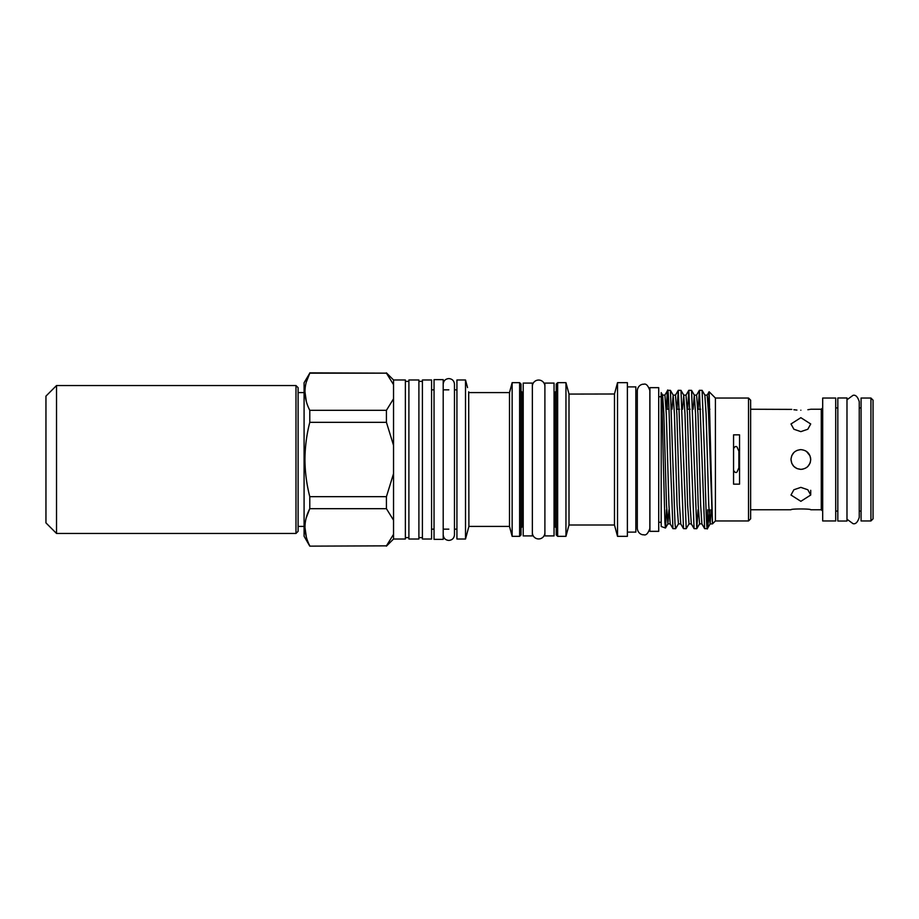 <?xml version="1.0" encoding="UTF-8"?>
<svg xmlns="http://www.w3.org/2000/svg" width="919" height="919" viewBox="0 0 919 919"><rect width="100%" height="100%" fill="white"/><g stroke="black" fill="none" stroke-linecap="round" stroke-linejoin="round"><path stroke-width="1.38" d="M544.898 532.675A6.272 6.272 0 0 1 538.637 538.948A6.272 6.272 0 0 1 532.365 532.675M544.898 386.325A6.272 6.272 0 0 0 538.637 380.052A6.272 6.272 0 0 0 532.365 386.325M846.985 397.973L846.985 521.027L837.829 521.027L837.829 397.973L846.985 397.973M658.716 387.657L658.716 531.343L649.917 531.343L649.917 387.657L658.716 387.657M544.898 535.915L544.898 383.085L554.054 383.085L554.054 535.915L544.898 535.915M532.365 383.085L532.365 535.915L523.21 535.915L523.21 383.085L532.365 383.085M443.199 459.5L443.199 379.627L434.044 379.627L434.044 539.373L443.199 539.373L443.199 459.5M797.003 468.575L793.798 466.381L791.753 463.291L790.995 459.5C791.569 453.515 794.855 450.23 800.851 449.644C806.848 450.23 810.133 453.515 810.719 459.5L809.995 455.801M809.961 463.291L807.847 466.45M797.106 468.621L800.851 469.356C794.866 468.782 791.581 465.496 790.995 459.5M873.05 400.156L873.05 518.844L870.936 520.958L870.936 398.042L873.05 400.156M822.689 398.042L822.689 520.958L835.716 520.958L835.716 398.042L822.689 398.042M870.936 398.042L861.08 398.042L861.08 520.958L870.936 520.958M807.881 409.725L809.961 409.392M800.851 410.219C813.579 409.162 813.579 409.162 800.851 410.219C788.134 409.162 788.134 409.162 800.851 410.219M750.639 409.242L791.787 409.392M793.878 409.736L796.922 410.069M800.851 417.685L810.719 423.969L807.824 429.242L800.851 431.631L793.89 429.242L790.995 423.969L800.851 417.685M738.876 467.461L738.876 451.539M809.972 455.755L806.377 451.332M793.844 452.573L791.776 455.663M797.141 450.367L800.162 449.667M791.741 455.721L791.018 458.834M810.719 495.031L800.851 501.314L790.995 495.031L793.878 489.758L800.851 487.369L807.835 489.758L810.719 495.031L810.719 490.309M790.995 509.758C790.374 508.701 811.316 508.689 810.719 509.758C811.328 508.701 790.386 508.689 790.995 509.758L750.639 509.758M810.524 457.57L810.719 459.5C810.133 465.496 806.848 468.782 800.851 469.356L802.792 469.172M806.974 467.231L807.778 466.519M810.007 463.187L810.386 462.027M614.478 525.002L568.999 525.002L568.999 394.079L568.114 390.701L568.999 394.079L614.478 393.998L617.522 382.66L617.522 536.34L614.478 525.002L614.478 393.998M509.494 526.415L512.147 536.34L512.147 382.66L509.494 392.585L509.494 526.415L468.897 526.415L465.519 539.016L465.519 379.984L467.541 387.588M309.783 546.139L386.428 545.852L309.783 546.139L304.086 536.271L304.086 382.729L309.783 373.148C303.396 385.475 303.396 397.858 309.783 410.322L386.428 410.322L386.428 422.326L309.783 422.326C306.647 434.503 305.039 446.887 304.947 459.5C305.028 472.01 306.636 484.405 309.783 496.674L386.428 496.674L386.428 508.678L309.783 508.678L309.783 496.674M309.783 422.326L309.783 410.322M306.36 401.603L304.947 391.735M306.245 382.281L309.783 373.148L386.428 373.148L309.783 372.861M521.027 384.062L521.027 534.938L519.614 536.34L519.614 382.66L521.027 384.062M554.054 392.516L554.835 392.516L554.835 526.484L556.236 527.897L556.236 509.758M556.236 459.5L556.236 384.062L557.649 382.66L557.649 536.34L556.236 534.938L556.236 459.5M739.542 466.243L737.497 470.965C736.958 472.573 736.062 472.94 734.786 472.056L733.557 470.448M748.525 398.042L748.525 520.958L750.639 518.844L750.639 400.156L748.525 398.042L715.419 398.042L709.135 391.758L712.489 523.887L715.419 520.958L715.419 398.042M708.354 408.587L709.135 391.758M671.961 409.242L673.168 395.113L674.42 413.929L677.062 505.071L678.452 523.887L675.637 528.701L674.983 523.428L670.422 390.357L667.654 390.357L664.908 395.113L666.298 413.929L668.94 505.071L670.192 523.887L667.895 523.887L668.963 509.758M666.229 409.242L667.286 392.712L667.286 409.242M675.637 528.701L672.938 528.643L670.365 459.5C669.342 415.572 668.285 379.65 667.286 392.712L667.654 390.357M707.676 509.758L707.676 527.253C706.7 537.293 705.677 501.82 704.689 459.5L702.116 390.357L699.416 390.299L704.632 528.643L707.4 528.643L710.146 523.887L711.226 509.758M698.141 409.242L699.416 390.299M694.132 459.5L691.548 390.357L688.848 390.299L694.075 528.643L696.774 528.701L694.132 459.5M687.573 409.242L688.848 390.299M683.564 459.5L680.99 390.357L678.291 390.299L683.506 528.643L686.206 528.701L683.564 459.5M677.016 409.242L678.291 390.299M698.049 509.758L696.774 528.701M682.518 409.242L683.736 395.113L684.988 413.929L687.63 505.071L689.02 523.887L686.206 528.701M665.459 528.034L661.186 526.484L661.186 392.654L662.61 395.113L663.863 413.929L666.493 505.071L667.895 523.887L665.459 528.034L664.919 522.681L663.277 459.5C662.576 425.095 661.898 394.125 661.186 392.677M666.505 509.758L665.517 528M627.378 532.112L635.833 532.112L635.833 386.888L627.378 386.888M617.522 536.34L627.378 536.34L627.378 382.66L617.522 382.66M568.999 525.002L565.955 536.34L565.955 382.66L557.649 382.66M468.897 526.415L468.69 391.827M465.519 539.016L456.927 539.016L456.927 379.984L465.519 379.984M431.574 459.5L431.574 379.984L422.418 379.984L422.418 539.016L431.574 539.016L431.574 459.5M418.892 459.5L418.892 379.984L408.898 379.984L408.898 539.016L418.892 539.016L418.892 459.5M386.428 545.852L393.539 534.341L393.539 539.016L405.371 539.016L405.371 379.984L393.539 379.984L386.428 372.861M386.428 496.674L393.539 473.641L393.539 379.984M733.557 434.848L733.557 484.152L739.542 484.152L739.542 434.848L733.557 434.848M306.36 537.144L304.947 527.265M306.245 517.822L309.783 508.678C303.396 521.004 303.396 533.399 309.783 545.852M393.539 534.341L393.539 520.2L386.428 508.678M393.539 445.359L386.428 422.326M386.428 410.322L393.539 398.8M393.539 384.659L386.428 373.148M393.539 520.2L393.539 473.641M709.767 509.758L707.676 527.253M733.557 448.552L734.786 446.944C736.05 446.06 736.958 446.427 737.497 448.035L739.542 452.757M56.519 533.457L45.95 522.888L45.95 396.112L56.519 385.543L56.519 533.457L295.987 533.457L295.987 385.543L298.101 387.657L298.101 531.343L298.101 389.415M810.719 409.242L821.276 409.242L821.276 509.758L822.689 511.159M523.21 392.516L522.429 392.516L522.429 526.484L521.027 527.897M678.222 390.357L675.476 395.113L676.866 413.929L679.509 505.071L680.749 523.887L678.452 523.887M688.79 390.357L686.034 395.113L687.423 413.929L690.066 505.071L691.318 523.887L689.02 523.887M699.348 390.357L696.602 395.113L697.992 413.929L700.634 505.071L701.886 523.887L699.589 523.887L696.832 528.643M709.089 391.781L707.17 395.113L708.56 413.929L712.432 523.841M661.806 400.96L662.542 395.055L664.908 395.113M693.087 409.242L694.304 395.113L695.557 413.929L698.199 505.071L699.589 523.887M707.17 395.113L704.862 395.113L706.114 413.929L708.756 505.071L710.077 523.945L712.443 523.876M861.08 407.91L859.242 407.91L859.242 401.637L859.242 517.363C857.657 522.291 855.566 524.381 852.981 523.635L846.985 519.224M861.08 511.09L859.242 511.09L859.242 517.363M846.985 399.776L852.981 395.365C855.566 394.619 857.657 396.709 859.242 401.637M643.576 534.72C642.863 535.042 638.004 534.226 637.304 528.459L637.304 390.541C638.004 384.774 642.863 383.958 643.576 384.28C645.954 383.326 648.044 385.417 649.848 390.541L649.848 528.459C648.044 533.583 645.954 535.674 643.576 534.72M649.917 396.744L649.848 390.541M649.917 522.256L649.848 528.459M456.927 529.16L454.468 529.16L454.468 534.789C454.135 538.212 452.251 540.096 448.828 540.429C445.405 540.096 443.532 538.212 443.199 534.789M454.468 534.789L454.468 384.211C454.135 380.788 452.251 378.904 448.828 378.571C445.405 378.904 443.532 380.788 443.199 384.211M835.716 407.91L837.829 407.91M810.719 509.758L821.276 509.758M835.716 511.09L837.829 511.09M821.276 409.242L822.689 407.841M661.186 396.744L658.716 396.744M519.614 382.66L512.147 382.66M509.494 392.585L468.897 392.585M456.927 389.84L454.468 389.84M448.828 389.84L443.199 389.84M434.044 389.84L431.574 389.84M422.418 381.385L418.892 381.385M408.898 381.385L405.371 381.385M304.086 392.585L298.101 392.585M568.114 390.701L565.955 382.66M709.905 409.242L708.377 409.242M700.692 409.242L697.82 409.242M690.123 409.242L687.251 409.242M679.566 409.242L676.683 409.242M668.998 409.242L666.126 409.242M304.086 526.415L298.101 526.415M748.525 520.958L715.419 520.958M408.898 537.615L405.371 537.615M422.418 537.615L418.892 537.615M448.828 529.16L443.199 529.16M434.044 529.16L431.574 529.16M519.614 536.34L512.147 536.34M554.835 526.484L554.054 526.484M523.21 526.484L522.429 526.484M565.955 536.34L557.649 536.34M661.186 522.256L658.716 522.256M672.938 528.643L670.192 523.887M683.506 528.643L680.749 523.887M694.075 528.643L691.318 523.887M704.632 528.643L701.886 523.887M675.476 395.113L673.168 395.113L670.422 390.357M686.034 395.113L683.736 395.113L680.99 390.357M696.602 395.113L694.304 395.113L691.548 390.357M704.862 395.113L702.116 390.357M554.835 392.516L556.236 391.103M522.429 392.516L521.027 391.103M393.539 539.016L386.428 546.139M56.519 385.543L295.987 385.543M295.987 533.457L298.101 531.343"/></g></svg>
